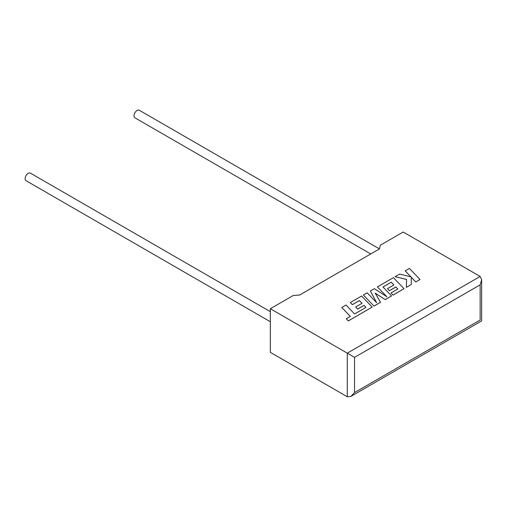 <?xml version="1.0" encoding="UTF-8"?>
<svg xmlns="http://www.w3.org/2000/svg" width="507" height="507" viewBox="0 0 507 507"><rect width="100%" height="100%" fill="white"/><g stroke="black" fill="none" stroke-linecap="round" stroke-linejoin="round"><path stroke-width="0.76" d="M270.326 311.653L30.382 173.121A4.367 2.522 120 0 0 28.202 173.337A4.367 2.522 120 0 0 25.35 177.184A4.367 2.522 120 0 0 26.022 180.682L270.326 321.73M370.75 253.956L134.919 117.808A4.367 2.522 -60 0 1 134.254 114.309A4.367 2.522 -60 0 1 137.105 110.463A4.367 2.522 -60 0 1 139.286 110.247L379.426 248.893M270.326 308.725L347.282 353.157L480.148 276.454L403.185 232.022L380.32 245.223L379.407 248.956L299.662 294.998L293.198 295.524L270.326 308.725L270.326 352.321L347.282 396.753L347.282 353.157L354.545 357.353L354.545 392.557L350.914 396.392L347.282 396.753M480.148 276.454L481.65 279.775L480.148 284.833L354.545 357.353M354.545 392.557L480.148 320.044C482.106 321.178 482.106 321.178 480.148 320.044L480.148 284.833M405.188 270.865L410.955 276.866L399.63 274.078L395.099 276.689L406.532 279.42L406.386 287.361L411.285 284.528L411.259 277.215L415.784 281.93L420.024 279.484L409.422 268.425L405.188 270.909L410.898 276.854M420.024 279.484L415.784 281.974L411.259 277.259M395.099 276.689L406.532 279.465M406.386 287.361L411.285 284.528M391.227 282.196L393.869 284.94L387.481 288.629L389.446 290.669L395.834 286.981L397.799 289.047L391.017 292.957L393.045 295.061L404.041 288.711L393.438 277.646L377.411 286.905L386.854 296.747L374.35 288.673L370.383 290.961L376.663 302.704L367.176 292.812L363.392 294.998L373.995 306.101L380.523 302.33L375.167 293.109L385.225 299.618L391.562 295.917L382.975 286.962L391.227 282.196L393.844 284.953M373.995 306.057L380.523 302.286M375.205 293.173L385.225 299.618M385.225 299.574L391.562 295.917M383 286.987L391.227 282.241M387.481 288.629L389.446 290.714L395.834 287.025L397.773 289.06M391.017 292.957L393.045 295.099L404.041 288.711M377.411 286.905L386.746 296.684M370.383 290.961L376.612 302.654M363.392 294.998L373.995 306.101M341.781 307.47L350.343 316.4L346.268 318.751L348.315 320.887L372.201 307.09L361.605 296.031L350.356 302.521L352.39 304.618L359.393 300.575L362.036 303.319L355.648 307.008L357.612 309.048L364.001 305.36L365.965 307.426L354.577 313.947L346.021 305.024L341.781 307.47L350.318 316.412M346.268 318.751L348.315 320.925L372.201 307.09M350.356 302.521L352.39 304.663L359.393 300.619L362.011 303.332M355.648 307.008L357.612 309.093L364.001 305.404L365.94 307.438M481.65 279.775L481.65 320.912L350.914 396.392"/></g></svg>
